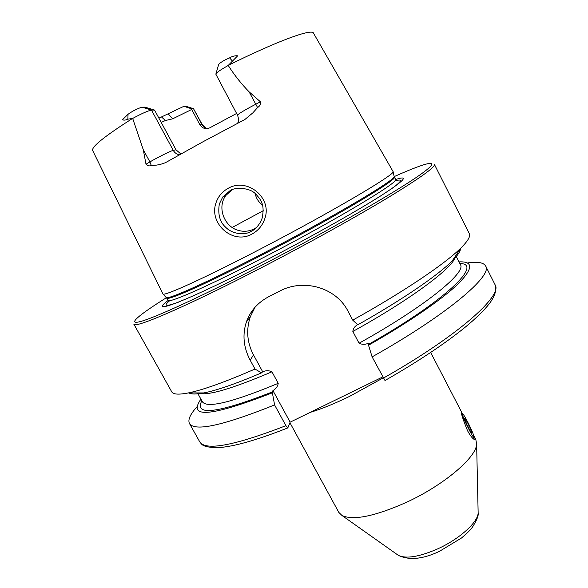 <?xml version="1.0" encoding="UTF-8"?>
<svg xmlns="http://www.w3.org/2000/svg" width="588" height="588" viewBox="0 0 588 588"><rect width="100%" height="100%" fill="white"/><g stroke="black" fill="none" stroke-linecap="round" stroke-linejoin="round"><path stroke-width="0.88" d="M289.935 422.713L338.798 512.383L342.062 515.551C353.432 520.689 374.806 516.323 406.183 502.453C443.793 485.232 476.611 457.229 476.625 443.999L475.824 439.523L473.634 435.304C475.427 438.817 475.494 440.118 473.84 439.192C472.149 438.097 470.062 435.304 467.592 430.813C463.05 419.7 460.977 413.342 461.382 411.725L462.227 413.57M264.71 218.912C262.38 225.638 258.139 230.687 251.987 234.061C233.083 244.931 209.078 223.977 215.789 203.492C217.832 196.87 221.926 191.835 228.056 188.388C247.232 177.061 272.736 197.928 264.71 218.912M251.157 231.385C254.898 229.636 258.147 226.262 260.91 221.272L262.197 218.052C264.688 205.197 261.763 200.545 255.706 193.996C249.165 186.977 233.723 187.322 229.937 190.769L222.705 197.024L219.317 204.029C217.729 214.326 219.816 222.036 225.564 227.144C232.804 234.722 245.564 235.171 251.157 231.385M237.552 123.318C237.486 123.208 239.647 120.952 237.515 115.174L215.833 74.147C216.083 72.905 220.206 70.016 228.203 65.474L228.754 66.268C234.678 75.492 241.447 83.996 249.077 91.794L260.418 101.812C260.822 104.194 259.874 106.105 257.581 107.553L252.855 112.859L244.88 119.496L203.492 141.495L165.522 162.641C160.781 164.574 156.033 165.507 151.278 165.434L149.911 161.921L145.993 164.192C147.544 165.904 149.301 166.316 151.278 165.434M262.483 204.991C258.573 202.11 256.133 198.281 255.141 193.503M232.113 189.755L225.932 195.385C216.832 207.035 224.035 226.689 238.456 230.437C243.924 231.937 249.202 231.407 254.288 228.842L256.339 227.615M168.036 300.549C146.228 316.565 188.256 300.615 264.791 260.896C308.788 238.118 354.726 212.305 379.87 196.421C404.426 180.604 409.704 174.959 395.695 179.494M179.421 154.769C176.716 154.284 174.665 152.821 173.262 150.374L151.506 110.118L142.318 107.2C140.679 107.413 137.438 108.773 132.601 111.272L128.052 114.256L122.48 119.754C123.906 120.386 125.7 120.195 127.861 119.166L132.55 118.445C104.414 136.35 91.133 147.066 92.683 150.579L162.964 294.029C164.75 296.124 205.102 277.83 259.947 249.253C330.316 212.753 395.628 174.217 393.122 171.652L313.5 33.171C312.213 28.327 277.727 40.748 228.298 65.356L228.203 65.474M251.091 312.397L252.421 311.831M460.588 248.504C460.477 251.26 457.707 255.368 452.26 260.851C438.097 275.169 402.229 299.821 357.776 324.826L352.726 320.144L347.956 311.103C335.991 287.407 303.511 278.381 279.851 291.016L268.885 296.624C257.838 302.46 250.341 310.912 246.379 321.989C242.241 334.756 243.506 347.493 250.187 360.209L255.008 369.036L261.52 372.88L262.682 371.778C265.916 370.381 269.003 370.389 271.95 371.8L278.22 383.332C277.727 386.441 275.963 388.852 272.928 390.572L272.384 392.806L274.589 404.926L285.922 425.69L287.811 427.902L290.141 422.169L382.7 376.959M352.726 320.144C403.868 291.714 445.381 263.578 460.948 247.967C467.908 241.014 470.694 236.236 469.312 233.627L434.378 164.353C435.517 167.029 419.773 178.296 387.147 198.149C354.571 217.766 306.319 244.498 260.558 268.157C186.109 306.716 134.035 328.957 133.851 324.15L171.747 391.843C173.137 394.452 178.656 394.813 188.307 392.931C202.926 389.984 225.16 382.024 255.008 369.036M132.55 118.445L132.675 118.438C141.914 113.455 148.191 110.684 151.506 110.118L154.409 110.022L154.909 110.735L176.003 149.808L180.854 153.968M236.611 113.462L209.843 127.802C205.815 129.5 202.515 128.522 199.942 124.862L191.71 109.464L172.703 118.813L165.412 120.518L161.222 122.429M165.412 120.518L161.494 116.953L158.9 118.129M193.555 108.707L185.801 106.259L183.897 106.303L161.494 116.953M142.318 107.2L144.993 107.141L154.409 110.022M132.675 118.438L143.288 149.756L145.993 164.192M215.965 73.706L218.64 64.599C218.685 63.967 220.632 62.512 224.469 60.233L229.585 57.852C232.451 56.235 235.141 55.559 237.655 55.816L228.298 65.356M383.325 378.143C457.626 336.226 503.159 295.463 495.081 284.746C496.911 289.744 495.037 296.007 489.459 303.533C483.924 310.589 475.692 318.593 464.77 327.56C444.388 344.046 417.803 361.701 385 380.517L372.108 356.887L368.529 345.222L368.507 343.238C365.207 344.664 362.054 344.656 359.055 343.23L352.844 331.47C353.094 328.817 354.468 326.685 356.967 325.091M368.529 345.222C409.13 322.136 442.485 299.013 458.287 283.747C473.215 268.518 473.458 261.234 459.03 261.88M372.108 356.887C446.755 315.036 493.111 275.507 485.629 265.996C483.623 262.542 477.676 261.498 467.776 262.873M188.961 392.931C191.298 394.386 196.26 394.379 203.852 392.931C216.876 390.381 236.097 383.692 261.52 372.88M200.92 399.12C187.381 418.663 211.195 416.561 272.384 392.806M196.848 406.925C190.174 414.364 187.712 419.883 189.454 423.478C194.621 431.798 222.999 425.616 274.589 404.926M254.994 307.289L250.378 316.623C245.975 329.736 247.011 342.495 253.487 354.895L262.682 371.778M272.928 390.572L290.141 422.169M185.801 106.259L193.511 108.707L191.438 108.78L191.71 109.464M183.897 106.303L191.438 108.78M199.942 124.862L202.015 124.627L193.511 108.707L202.294 124.678C205.058 127.633 206.653 128.846 207.086 128.316M462.558 415.055C463.925 420.266 473.347 438.655 474.009 437.406L473.818 435.877C472.414 430.85 464.175 414.518 462.638 413.717L462.558 415.055M467.269 425.345L471.194 432.599L472.098 432.695L469.136 425.661L465.255 418.487L464.3 418.274L467.269 425.345M464.527 418.832L465.255 418.487M467.783 426.3L469.136 425.661M397.157 554.506L398.333 555.344C406.051 559.019 419.053 556.917 437.34 549.03C459.169 539.277 478.051 522.247 478.147 512.905L478.118 511.457M237.515 115.174C237.861 114.307 242.109 111.632 250.253 107.134L260.418 101.812M257.581 107.553L249.077 91.794M310.119 412.409C321.518 408.961 334.668 403.625 349.551 396.4L383.192 377.893M166.448 297.69C138.65 315.05 125.986 325.62 141.201 321.335C156.379 317.05 202.559 295.889 259.918 266.21C327.141 231.459 395.445 192.239 419.678 175.077C444.33 157.694 429.181 160.98 394.217 176.584M169.359 300.96C162.994 306.333 166.051 306.716 178.524 302.122M168.315 301.115L167.925 300.343C168.087 303.812 208.571 286.077 264.438 257.059C335.785 220.191 400.744 181.075 395.592 179.296L394.07 176.084M167.925 300.343L166.647 298.028C166.742 301.379 207.174 283.512 263.049 254.457C334.403 217.538 399.465 178.568 394.386 176.937M166.117 297.293L166.338 297.521C168.278 299.762 208.35 281.85 262.586 253.641C332.169 217.626 396.657 179.252 394.136 176.393L393.122 171.652M263.277 210.702L232.164 227.46M368.691 344.289C446.468 300.203 483.534 263.556 459.867 263.534M198.369 392.931C206.359 396.319 230.886 389.271 271.95 371.8M352.844 331.47C412.952 298.153 455.016 266.144 455.325 256.302M359.055 343.23C424.477 306.877 466.681 272.384 460.389 264.563L455.818 255.567M197.48 392.931L202.382 401.751C206.91 408.564 232.186 402.427 278.22 383.332M201.824 400.737C193.944 416.319 217.634 413.305 272.898 391.711M287.811 427.902C257.206 440.022 234.053 446.601 218.369 447.644C201.39 447.483 201.853 444.094 199.714 441.801C205.418 451.084 234.156 445.719 285.922 425.69M391.138 189.071C402.148 181.126 403.361 178.436 394.754 180.986M250.187 360.209L253.487 354.895M202.294 124.678L202.015 124.627C203.441 127.067 205.521 128.324 208.255 128.412M232.481 61.137L229.585 57.852M143.288 149.756L149.911 161.921C158.076 157.15 171.189 150.668 173.262 150.374L176.003 149.808M127.861 119.166L128.052 114.256M168.234 113.918L172.703 118.813M342.062 515.551L398.333 555.344C409.204 560.548 422.926 559.203 439.508 551.301L461.433 538.042C467.004 533.389 470.745 529.656 472.642 526.826C476.883 520.013 478.72 515.375 478.147 512.905L476.625 443.999M225.932 195.392L222.705 197.024M166.647 298.028L162.964 294.029M461.506 411.916L430.666 352.462M452.26 260.851L460.948 247.967M495.081 284.746L485.629 265.996M203.852 392.931L188.307 392.931M199.714 441.801L189.454 423.478M246.379 321.989L250.378 316.623M474.009 437.406L473.48 438.935M462.425 413.643L461.573 413.335"/></g></svg>
